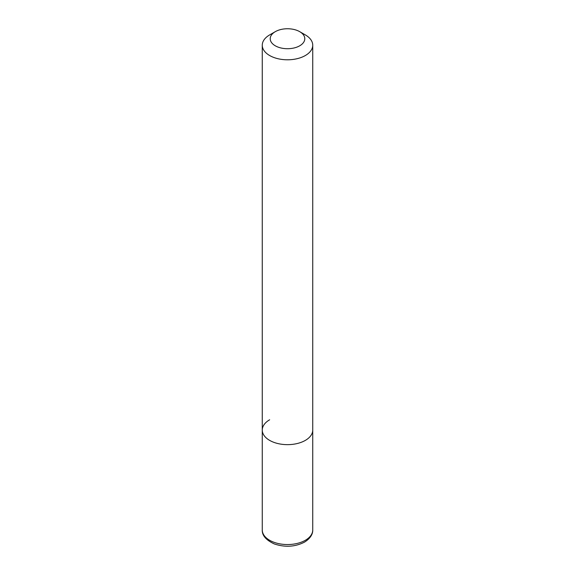 <?xml version="1.0" encoding="UTF-8"?>
<svg xmlns="http://www.w3.org/2000/svg" width="575" height="575" viewBox="0 0 575 575"><rect width="100%" height="100%" fill="white"/><g stroke="black" fill="none" stroke-linecap="round" stroke-linejoin="round"><path stroke-width="0.86" d="M262.265 45.224A25.235 14.569 180 0 1 269.653 34.917L275.274 31.675A17.286 9.983 180 0 1 299.726 31.675L305.347 34.917A25.235 14.569 180 0 1 312.735 45.224A25.235 14.569 180 0 1 305.347 55.523A25.235 14.569 180 0 1 277.84 58.686A25.235 14.569 180 0 1 262.265 45.224L262.265 430.078A25.235 14.569 0 0 0 277.84 443.541A25.235 14.569 0 0 0 305.347 440.385A25.235 14.569 0 0 0 312.735 430.078A25.235 14.569 180 0 1 305.347 440.385A25.235 14.569 180 0 1 277.84 443.541A25.235 14.569 180 0 1 262.265 430.078A25.235 14.569 180 0 1 269.653 419.779M269.653 34.917L275.274 31.675A17.286 9.983 180 0 0 275.274 45.792A17.286 9.983 180 0 0 299.726 45.792A17.286 9.983 180 0 0 299.726 31.675M262.265 529.977A25.235 14.569 0 0 0 277.84 543.44A25.235 14.569 0 0 0 305.347 540.277A25.235 14.569 0 0 0 312.735 529.977C312.843 532.371 312.024 537.424 304.506 542.124C295.133 546.904 285.078 547.508 274.34 543.95C266.053 540.112 262.027 535.454 262.265 529.977L262.265 430.078M312.735 45.224L312.735 529.977"/></g></svg>
